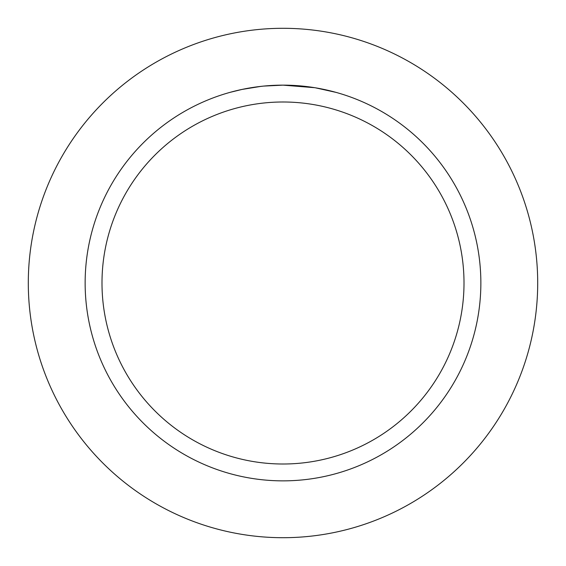 <?xml version="1.0" encoding="UTF-8"?>
<svg xmlns="http://www.w3.org/2000/svg" width="566" height="566" viewBox="0 0 566 566"><rect width="100%" height="100%" fill="white"/><g stroke="black" fill="none" stroke-linecap="round" stroke-linejoin="round"><path stroke-width="0.85" d="M283 28.3A254.7 254.7 0 0 1 537.7 283A254.7 254.7 0 0 1 283 537.7A254.7 254.7 0 0 1 28.3 283A254.7 254.7 0 0 1 283 28.3A254.7 254.7 0 0 1 537.7 283A254.7 254.7 0 0 1 283 537.7A254.7 254.7 0 0 1 28.3 283A254.7 254.7 0 0 1 283 28.3M314.632 87.688L283 85.141A197.859 197.859 0 0 1 480.859 283A197.859 197.859 0 0 1 283 480.859A197.859 197.859 0 0 1 85.141 283A197.859 197.859 0 0 1 283 85.141L263.756 86.082M315.474 87.822L335.9 92.35M283 101.993A181.007 181.007 0 0 1 464.007 283A181.007 181.007 0 0 1 283 464.007A181.007 181.007 0 0 1 101.993 283A181.007 181.007 0 0 1 283 101.993M262.914 86.159L256.384 86.938M230.1 92.343L242.036 89.428L260.749 86.4M265.645 85.905L268.475 85.671M269.26 85.622L270.307 85.551M271.998 85.445L274.977 85.303M279.399 85.176L283 85.141M269.947 85.572L272.777 85.402"/></g></svg>
